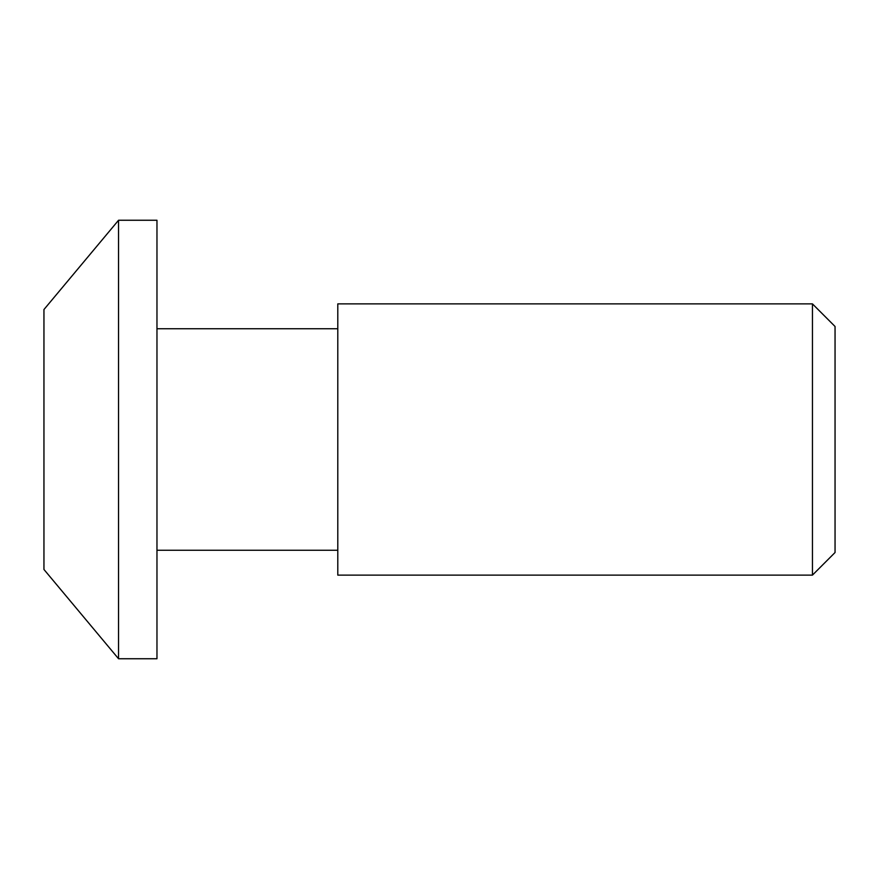 <?xml version="1.0" encoding="UTF-8"?>
<svg xmlns="http://www.w3.org/2000/svg" width="879" height="879" viewBox="0 0 879 879"><rect width="100%" height="100%" fill="white"/><g stroke="black" fill="none" stroke-linecap="round" stroke-linejoin="round"><path stroke-width="1.32" d="M812.449 575.119L812.449 303.881L337.789 303.881L337.789 575.119L812.449 575.119L835.05 552.517L835.05 326.483L812.449 303.881M337.789 328.746L156.967 328.746M337.789 550.254L156.967 550.254M156.967 220.255L156.967 658.745L118.544 658.745L118.544 220.255L156.967 220.255M118.544 220.255L43.95 309.529L43.95 569.471L118.544 658.745"/></g></svg>
